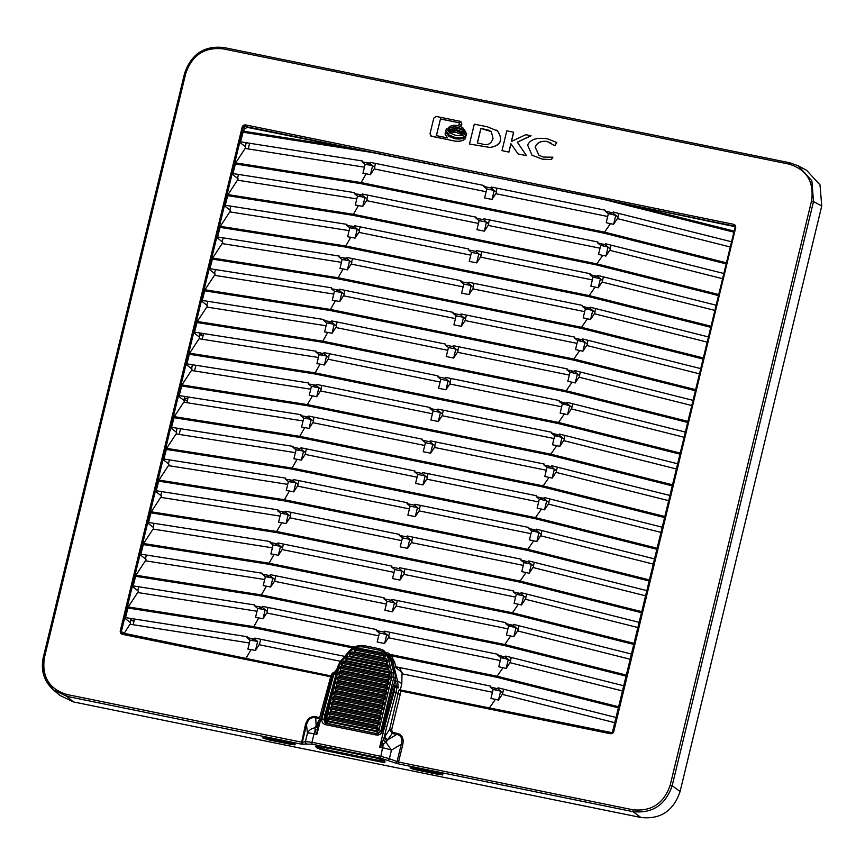 <?xml version="1.0" encoding="UTF-8"?>
<svg xmlns="http://www.w3.org/2000/svg" width="865" height="865" viewBox="0 0 865 865"><rect width="100%" height="100%" fill="white"/><g stroke="black" fill="none" stroke-linecap="round" stroke-linejoin="round"><path stroke-width="1.3" d="M363.57 755.415L375.561 757.848L363.527 755.394L364.024 754.615L363.538 755.394L331.306 748.679L331.792 747.911L331.555 748.885L332.052 748.106L331.555 748.885L319.65 746.452M326.116 723.335L325.121 722.902L323.834 719.421L325.024 714.522L320.72 713.56L330.073 679.014M532.072 155.268L542.604 159.225L551.438 159.571L552.908 157.214L543.285 157.052L538.949 155.257L535.208 147.223C536.938 142.595 540.885 140.681 547.058 141.46L554.865 145.709L556.844 142.52L547.513 138.833C536.754 137.243 530.137 139.362 527.672 145.19L532.029 155.246L542.517 159.16L551.438 159.571M538.992 155.289L535.294 147.288C537.024 142.66 540.971 140.736 547.145 141.525L551.578 143.352M330.711 676.754L122.041 634.25L120.473 633.148L120.192 631.212L242.211 126.885L243.357 125.241L245.282 124.852L733.909 224.359L735.466 225.473L735.747 227.398L613.739 731.736L612.593 733.369L610.668 733.769L611.123 732.979L401.295 690.248L400.809 691.027A27.842 26.393 124 0 1 400.192 694.465L391.618 729.909L392.602 732.428L397.208 733.369L396.808 734.407C401.198 735.369 402.69 738.645 401.274 744.235L402.766 744.635L398.549 762.043L397.067 761.611A1.644 1.038 110.7 0 1 395.619 763.092L380.514 758.108L312.016 744.149L301.236 744.095L305.41 724.805C307.161 718.75 310.567 716.069 315.639 716.761L319.747 717.593M632.964 809.791L633.007 811.662L398.592 763.914L398.549 762.043L632.964 809.791C651.518 811.651 663.931 803.423 670.213 785.106L811.532 200.961C814.289 181.92 806.829 169.648 789.161 164.134L222.986 48.829C204.432 46.959 192.019 55.187 185.726 73.514L44.407 657.649C41.661 676.69 49.11 688.973 66.778 694.476L302.296 742.311A1.644 1.568 77.1 0 0 303.431 744.311M469.49 144.022L490.077 147.461C500.781 145.417 503.279 139.935 497.548 130.993L487.244 126.744L474.29 124.182L469.49 144.022L490.163 147.515C500.867 145.471 503.365 139.989 497.635 131.058L496.467 130.128M448.2 129.08C450.362 127.144 453.465 126.506 457.52 127.177L462.148 129.069L465.197 132.648L465.803 132.01L462.624 127.523L457.909 125.576C453.303 124.852 449.995 125.706 447.994 128.161L448.286 129.134C450.449 127.198 453.552 126.571 457.607 127.242L462.191 129.101M463.586 133.524L464.635 132.951L461.91 130.02L457.282 128.128L448.438 129.62L449.086 130.572L456.893 129.739L461.532 131.631L463.672 133.578L464.721 133.015L461.953 130.042M449.086 130.572L456.98 129.804L461.575 131.664M449.8 131.264L451.335 132.334L456.342 132.431L460.904 134.27L462.807 133.902L461.315 132.68M460.818 134.216L462.721 133.837L456.644 130.766L449.714 131.199L450.568 131.869L456.255 132.377L460.904 134.27M449.746 132.983L446.405 128.496L445.886 130.626L449.184 135.07L455.033 137.427C460.18 138.281 463.878 137.546 466.138 135.243L466.646 133.124C464.397 135.427 460.688 136.151 455.552 135.308L449.703 132.951L446.405 128.496M449.227 135.102L455.12 137.492C460.267 138.335 463.964 137.611 466.224 135.308M436.436 135.643L440.469 118.992L459.456 122.852L459.023 124.647L461.521 125.198L461.845 123.879L460.364 121.392M459.023 124.647L461.434 125.133L461.759 123.814L460.277 121.327L460.991 121.641M448.924 136.346L445.594 131.858L445.053 134.064L447.583 137.946L436.338 135.621L440.469 118.992M430.857 136.032L455.563 141.222C459.607 141.655 462.883 140.822 465.392 138.746L465.835 136.486C463.575 138.789 459.877 139.524 454.731 138.67L448.881 136.313L445.594 131.858M511.464 141.449L513.68 132.248L506.793 130.81L502.003 150.64L508.955 152.099L510.966 143.817M502.003 150.64L508.869 152.045L510.891 143.709L518.081 153.916L526.525 155.678L517.335 142.217L531.056 135.783L525.79 134.68L511.345 141.503L513.594 132.194M122.041 634.25L122.538 633.472L121.37 631.58L120.192 631.212M122.019 633.266L331.025 675.933L121.554 632.78L120.473 633.148M318.028 724.675A3.287 2.487 31.4 0 1 316.093 724.892L315.639 716.761M319.488 718.653L315.238 717.788C310.881 717.02 307.962 719.399 306.502 724.935L305.41 724.805M66.778 694.476L66.821 696.347L53.208 689.729L43.92 675.749L43.25 657.562L44.407 657.649M185.726 73.514L184.613 73.482C191.154 54.106 204.216 45.445 223.786 47.521L222.986 48.829M811.532 200.961L813.5 201.567L811.878 180.785L798.254 165.821L789.929 162.815L798.254 165.821L806.515 170.232L819.998 184.883L821.75 205.978L680.085 791.529C673.543 810.916 660.492 819.566 640.922 817.49L633.007 811.662C652.502 813.619 665.563 804.958 672.181 785.701L813.5 201.567L821.75 205.978M391.618 729.909L389.65 729.303L392.202 733.466L392.602 732.428M381.919 742.484A3.287 0.962 -132.6 0 0 383.628 744.181A9.861 2.93 101.5 0 0 382.525 747.76A9.861 1.146 -166.4 0 1 391.445 750.128L389.369 758.702L397.067 761.611L401.274 744.235L391.445 750.128L385.877 742.17L379.681 747.176L383.465 739.316A3.287 2.141 -133.8 0 0 385.877 742.17L392.202 733.466L396.808 734.407L388.201 739.575A3.287 2.465 33.3 0 1 385.066 736.299L389.65 729.303L398.841 690.281L400.809 691.027L401.295 690.248L400.809 691.027L610.668 733.769M735.747 227.398L735.055 227.344L613.069 731.714L611.155 732.99M733.909 224.359L735.088 227.387M243.357 125.241L244.103 126.214L734.915 226.176L735.466 225.473L734.915 226.176M733.888 232.166L599.834 198.463L247.531 127.404L245.314 125.976L245.282 124.852M356.791 198.896L237.453 180.169L227.992 194.614L225.03 206.238L230.404 210.465L230.036 212.001M349.114 230.62L229.776 211.893L220.326 226.338L217.353 237.951L222.738 242.189L222.359 243.725M341.437 262.333L222.11 243.606L212.649 258.051L209.676 269.675L215.061 273.902L214.693 275.438M333.771 294.057L214.434 275.329L204.973 289.775L202.01 301.388L207.384 305.626L207.016 307.161M326.094 325.77L206.757 307.053L197.296 321.488L194.333 333.111L199.707 337.339L199.339 338.885M318.417 357.494L199.091 338.766L189.63 353.212L186.656 364.835L192.041 369.063L191.662 370.598M310.751 389.207L191.414 370.49L181.953 384.925L178.99 396.548L184.364 400.776L183.996 402.322M303.074 420.931L183.737 402.203L174.276 416.649L171.313 428.283L176.687 432.511L176.319 434.035M295.397 452.654L176.071 433.927L166.61 448.373L163.636 459.985L169.021 464.213L168.643 465.759M287.731 484.368L168.394 465.64L158.933 480.086L155.97 491.709L161.344 495.937L160.977 497.472M280.055 516.091L160.717 497.364L151.256 511.81L148.293 523.422L153.667 527.661L153.3 529.196M272.378 547.804L153.04 529.077L143.59 543.523L140.617 555.146L146.001 559.374L145.623 560.909M264.701 579.528L145.374 560.801L135.913 575.247L132.94 586.859L138.324 591.098L137.957 592.633M257.035 611.241L137.697 592.514L128.236 606.96L125.274 618.583L130.647 622.811L130.28 624.346M249.358 642.965L130.02 624.238L123.89 633.742M355.85 148.834L243.346 131.177L245.163 128.398L247.531 127.404M243.346 131.177L240.373 142.801L245.757 147.028L245.379 148.564M364.468 167.183L245.13 148.456L235.669 162.901L232.707 174.514L238.08 178.752L237.713 180.288M306.534 743.597A1.644 1.568 -102.9 0 1 305.41 741.608L311.973 742.278L314.027 733.812A9.861 1.146 13.6 0 0 307.475 733.033L305.41 741.608L302.296 742.311L306.502 724.935L307.475 733.033C308.924 730.233 311.454 728.471 315.065 727.746L319.217 719.756M375.518 757.837L379.767 758.94L385.033 761.86L384.352 760.724L385.098 761.914L384.557 762.443L381.097 762L324.332 750.431L317.206 748.052L315.487 746.452L316.157 745.987L319.563 746.441M53.262 689.773L59.804 695.33L73.363 701.904L640.922 817.49M400.192 694.465L394.137 691.719L394.959 686.626L395.683 685.448L396.938 687.026L396.062 692.454L386.666 727.076L384.038 737.921L385.066 736.299M399.457 689.794L398.841 690.281L401.295 690.248M599.834 198.463L735.077 226.695M716.209 305.226L597.823 275.459L597.585 276.422L589.952 274.659L590.179 273.708L476.269 250.515L476.042 251.466L468.354 249.899L471.49 252.375L478.799 253.867L476.042 251.466M225.257 205.275L346.952 224.37L346.714 225.322L354.445 226.695L354.682 225.743L468.581 248.947L468.354 249.899M478.432 223.44L366.533 200.648L362.759 206.411L358.478 205.535L353.439 214.304L227.992 194.614M358.478 205.535L355.31 205.037L357.472 196.063L364.933 197.393L367.182 199.155L366.792 200.756M723.886 273.513L605.489 243.746L605.262 244.698L597.618 242.946L597.856 241.995L483.946 218.791L483.719 219.742L476.031 218.175L479.167 220.651L486.476 222.143L483.719 219.742M232.934 173.551L354.618 192.646L354.391 193.609L362.121 194.982L362.349 194.03L476.258 217.223L476.031 218.175M486.108 191.716L374.21 168.924L370.425 174.687L366.154 173.811L361.116 182.58L235.669 162.901M366.154 173.811L362.976 173.314L365.149 164.35L369.29 164.999L366.328 162.555L369.798 163.258L370.025 162.306L483.935 185.51L483.708 186.462L491.385 188.029L491.623 187.078L605.522 210.271L605.295 211.222L608.765 211.925L611.706 214.369L615.75 215.385L617.988 217.158L617.61 218.704M731.563 241.789L613.166 212.022L612.939 212.974L608.765 211.925M240.611 141.838L362.294 160.933L362.067 161.885L366.328 162.555M340.54 661.303L259.122 644.717L255.456 650.502L251.045 649.604L245.876 658.589M251.045 649.604L247.877 649.107L250.039 640.132L257.64 641.484L254.688 639.04L254.926 638.089L344.703 656.384M125.501 617.621L247.195 636.716L246.958 637.667L254.688 639.04M378.675 635.786L266.777 612.993L263.003 618.756L258.721 617.88L253.304 627.687L352.855 647.961M258.721 617.88L255.543 617.383L257.716 608.409L265.177 609.738L267.415 611.501L267.036 613.112M624.13 685.859L505.733 656.092L505.506 657.043L497.862 655.292L498.099 654.34L384.19 631.136L383.963 632.088L376.275 630.52L379.411 632.996L386.72 634.488L383.963 632.088M133.178 585.897L254.861 604.992L254.634 605.954L262.365 607.327L262.592 606.376L376.502 629.569L376.275 630.52M386.352 604.062L274.454 581.28L270.669 587.032L266.398 586.167L261.36 594.925L135.913 575.247M266.398 586.167L263.219 585.659L265.393 576.696L272.853 578.015L275.092 579.788L274.702 581.388M631.796 654.135L513.41 624.368L513.183 625.33L505.538 623.568L505.766 622.616L391.867 599.423L391.629 600.375L383.941 598.807L387.077 601.283L394.397 602.775L391.629 600.375M140.854 554.184L262.538 573.279L262.311 574.23L270.042 575.603L270.269 574.652L384.179 597.856L383.941 598.807M394.029 572.349L282.131 549.556L278.346 555.319L274.064 554.443L269.026 563.212L143.59 543.523M274.064 554.443L270.896 553.946L273.07 544.972L280.53 546.302L282.769 548.064L282.379 549.664M639.473 622.422L521.087 592.655L520.849 593.606L513.215 591.855L513.442 590.903L399.533 567.699L399.306 568.651L391.618 567.083L394.754 569.559L402.063 571.051L399.306 568.651M148.521 522.46L270.215 541.555L269.977 542.517L277.708 543.89L277.946 542.939L391.845 566.132L391.618 567.083M401.695 540.625L289.797 517.832L286.023 523.595L281.741 522.72L276.703 531.488L151.256 511.81M281.741 522.72L278.573 522.222L280.736 513.259L288.196 514.578L290.445 516.351L290.056 517.951M647.15 590.698L528.753 560.931L528.526 561.882L520.881 560.131L521.119 559.179L407.21 535.986L406.983 536.938L399.295 535.37L402.43 537.846L409.74 539.338L406.983 536.938M156.197 490.747L277.892 509.842L277.654 510.793L285.385 512.167L285.612 511.215L399.522 534.419L399.295 535.37M409.372 508.912L297.474 486.119L293.689 491.871L289.418 491.006L284.38 499.765L158.933 480.086M289.418 491.006L286.239 490.509L288.413 481.535L295.873 482.865L298.111 484.627L297.722 486.227M654.827 558.985L536.43 529.207L536.203 530.169L528.558 528.418L528.785 527.466L414.886 504.263L414.649 505.214L406.972 503.646L410.107 506.122L417.417 507.614L414.649 505.214M163.874 459.023L285.558 478.118L285.331 479.08L293.062 480.453L293.289 479.502L407.199 502.695L406.972 503.646M417.049 477.188L305.15 454.395L301.366 460.158L297.084 459.283L292.046 468.052L166.61 448.373M297.084 459.283L293.916 458.785L296.089 449.811L303.55 451.141L305.788 452.914L305.399 454.514M662.493 527.261L544.107 497.494L543.869 498.445L536.235 496.694L536.462 495.742L422.553 472.55L422.325 473.501L414.638 471.933L417.773 474.409L425.083 475.891L422.325 473.501M171.54 427.31L293.235 446.405L293.008 447.356L300.739 448.73L300.966 447.778L414.876 470.982L414.638 471.933M424.726 445.475L312.816 422.682L309.043 428.435L304.761 427.57L299.723 436.328L174.276 416.649M304.761 427.57L301.593 427.072L303.756 418.098L311.227 419.428L313.465 421.19L313.076 422.79M670.17 495.548L551.773 465.77L551.546 466.732L543.901 464.97L544.139 464.018L430.229 440.826L430.002 441.777L422.315 440.209L425.45 442.685L432.76 444.178L430.002 441.777M179.217 395.586L300.912 414.681L300.674 415.632L308.405 417.017L308.643 416.065L422.542 439.258L422.315 440.209M432.392 413.751L320.493 390.958L316.72 396.721L312.438 395.846L307.399 404.615L181.953 384.925M312.438 395.846L309.259 395.348L311.432 386.374L318.893 387.704L321.131 389.477L320.753 391.077M677.846 463.824L559.45 434.057L559.223 435.009L551.578 433.257L551.805 432.305L437.906 409.102L437.668 410.053L429.992 408.496L433.127 410.972L440.436 412.454L437.668 410.053M186.894 363.873L308.578 382.968L308.351 383.919L316.082 385.293L316.309 384.341L430.219 407.545L429.992 408.496M440.069 382.027L328.17 359.245L324.386 364.998L320.104 364.133L315.076 372.891L189.63 353.212M320.104 364.133L316.936 363.635L319.109 354.661L326.57 355.991L328.808 357.753L328.419 359.353M685.513 432.111L567.126 402.333L566.889 403.295L559.255 401.533L559.482 400.582L445.572 377.389L445.345 378.34L437.658 376.772L440.793 379.248L448.102 380.741L445.345 378.34M194.571 332.149L316.255 351.244L316.028 352.196L323.759 353.58L323.986 352.628L437.895 375.821L437.658 376.772M447.746 350.314L335.836 327.521L332.063 333.285L327.781 332.409L322.742 341.178L197.296 321.488M327.781 332.409L324.613 331.911L326.775 322.937L334.247 324.267L336.485 326.04L336.096 327.64M693.189 400.387L574.803 370.62L574.565 371.572L566.932 369.82L567.159 368.868L453.249 345.665L453.022 346.616L445.334 345.059L448.47 347.535L455.779 349.017L453.022 346.616M202.237 300.436L323.932 319.52L323.694 320.483L331.425 321.856L331.663 320.904L445.562 344.108L445.334 345.059M455.412 318.59L343.513 295.808L339.74 301.561L335.458 300.696L330.419 309.454L204.973 289.775M335.458 300.696L332.279 300.198L334.452 291.224L341.913 292.543L344.151 294.316L343.773 295.917M700.866 368.663L582.469 338.896L582.242 339.858L574.598 338.096L574.836 337.145L460.926 313.952L460.699 314.903L453.011 313.335L456.147 315.812L463.456 317.304L460.699 314.903M209.914 268.712L331.598 287.807L331.371 288.759L339.102 290.143L339.329 289.191L453.238 312.384L453.011 313.335M463.089 286.877L351.19 264.085L347.406 269.848L343.135 268.972L338.096 277.741L212.649 258.051M343.135 268.972L339.956 268.474L342.129 259.5L349.59 260.83L351.828 262.592L351.439 264.203M708.532 336.95L590.146 307.183L589.919 308.135L582.275 306.383L582.502 305.432L468.603 282.228L468.365 283.179L460.677 281.612L463.813 284.088L471.133 285.58L468.365 283.179M217.591 236.988L339.275 256.083L339.048 257.046L346.779 258.419L347.006 257.467L460.915 280.66L460.677 281.612M470.765 255.153L358.867 232.371L355.082 238.124L350.801 237.259L345.762 246.017L220.326 226.338M350.801 237.259L347.633 236.751L349.806 227.787L357.267 229.106L359.505 230.879L359.116 232.48M318.147 724.502L316.86 734.385L315.13 730.233L315.065 727.746A3.287 2.573 -167.1 0 0 317.725 725.919L320.72 713.56M317.79 725.67L315.411 726.492M316.655 745.706L318.374 747.295L317.206 748.052M324.753 747.501L324.31 749.306L318.439 747.349L318.623 746.268M318.688 746.279L317.271 748.095M385.098 761.914L384.428 760.778L385.098 761.914L384.428 760.778L381.076 760.876L324.31 749.306L324.332 750.431M413.178 767.969L411.372 767.168L410.215 767.925L412.475 768.909L413.178 767.969L416.076 768.747L416.097 769.861L412.475 768.909M441.745 773.786L416.162 768.358M294.176 743.738L268.496 738.688L263.803 737.11M387.92 760.173A1.644 1.038 -69.3 0 0 389.369 758.702L380.47 756.237L311.973 742.278L312.016 744.149M383.465 739.316L384.038 737.921L386.958 741.067M394.137 691.719L384.709 726.395L386.666 727.076M388.158 653.399L392.613 660.947L397.576 680.993L398.322 687.913L393.013 686.475L382.362 726.113L383.541 726.157L382.33 731.13C381.324 734.017 379.357 735.326 376.426 735.045L325.402 724.654C322.623 723.767 321.445 721.821 321.867 718.815L324.959 720.145M400.3 690.216L401.793 683.599L402.009 673.813L492.466 692.238M615.199 722.772L502.262 694.368L498.478 700.142L495.375 699.363L489.276 708.165M601.088 243.649L604.029 246.082L600.699 245.411L598.526 254.418L605.911 256.072L609.684 250.309L722.632 278.703M602.797 255.294L596.861 263.879L718.793 294.532M611.706 214.369L608.376 213.687L606.192 222.705L613.577 224.359L617.361 218.585L730.298 246.99M610.474 223.57L604.538 232.155L726.47 262.819M616.453 717.572L498.067 687.805L497.829 688.767L490.196 687.005L490.423 686.053L395.781 666.785L396.029 667.823L401.998 672.3L401.219 672.3L401.998 672.3L402.387 673.889L402.03 672.343M618.778 707.959L496.683 677.252L391.337 655.8L394.645 662.201L395.781 666.785M501.332 655.994L504.273 658.427L500.943 657.757L498.77 666.774L506.144 668.418L509.928 662.655L622.865 691.048M503.041 667.639L497.105 676.225L619.037 706.878M509.009 624.281L511.95 626.714L508.62 626.033L506.436 635.051L513.821 636.705L517.605 630.931L630.542 659.335M510.718 635.926L504.782 644.501L626.714 675.165M516.675 592.557L519.616 594.99L516.297 594.32L514.113 603.327L521.498 604.981L525.282 599.218L638.219 627.612M518.394 604.202L512.458 612.788L634.391 643.441M524.352 560.834L527.293 563.277L523.963 562.596L521.79 571.614L529.175 573.268L532.948 567.494L645.896 595.899M526.061 572.479L520.125 581.064L642.057 611.728M532.029 529.12L534.97 531.553L531.64 530.883L529.456 539.89L536.841 541.544L540.625 535.781L653.562 564.175M533.737 540.766L527.801 549.351L649.734 580.004M539.706 497.397L542.636 499.84L539.317 499.159L537.133 508.177L544.518 509.831L548.302 504.057L661.238 532.462M541.414 509.042L535.478 517.627L657.411 548.291M547.372 465.684L550.313 468.116L546.983 467.435L544.809 476.453L552.194 478.107L555.968 472.344L668.915 500.738M549.091 477.329L543.144 485.903L665.077 516.567M555.049 433.96L557.99 436.403L554.66 435.722L552.476 444.74L559.86 446.383L563.645 440.62L676.581 469.025M556.757 445.605L550.821 454.19L672.754 484.854M562.726 402.247L565.667 404.679L562.337 403.998L560.152 413.016L567.537 414.67L571.322 408.907L684.258 437.301M564.434 413.892L558.498 422.466L680.431 453.13M570.392 370.523L573.333 372.956L570.013 372.285L567.829 381.303L575.214 382.946L578.988 377.183L691.935 405.577M572.111 382.168L566.164 390.753L688.107 421.417M578.069 338.81L581.01 341.243L577.679 340.561L575.506 349.579L582.88 351.233L586.665 345.459L699.601 373.864M579.777 350.455L573.841 359.029L695.774 389.693M585.746 307.086L588.687 309.519L585.356 308.848L583.172 317.866L590.557 319.509L594.341 313.746L707.278 342.14M587.454 318.731L581.518 327.316L703.45 357.969M593.412 275.373L596.353 277.806L593.033 277.124L590.849 286.142L598.234 287.796L602.018 282.022L714.955 310.427M595.131 287.018L589.195 295.592L711.127 326.256M353.061 215.342L353.439 214.304L596.861 263.879L596.439 264.906L353.061 215.342L227.592 195.652M600.029 248.201L488.13 225.408L484.346 231.171L476.929 229.658L479.167 220.651M238.47 174.427L237.529 178.32M360.737 183.618L361.116 182.58L604.538 232.155L604.116 233.182L360.737 183.618L235.258 163.928M607.706 216.477L495.796 193.695L492.023 199.447L484.605 197.944L486.79 188.927L494.153 190.43L491.385 188.029M246.147 142.703L245.206 146.596L246.19 142.714M483.708 186.462L486.844 188.938M131.048 618.486L130.107 622.378M500.273 660.546L388.374 637.754L384.59 643.517L377.172 642.003L379.411 632.996M388.115 653.021L389.985 654.405L497.105 676.225L496.683 677.252M138.714 586.773L137.773 590.665M260.981 595.963L261.36 594.925L504.782 644.501L504.36 645.539L260.981 595.963L135.502 576.274M507.939 628.833L396.04 606.041L392.267 611.793L384.849 610.29L387.077 601.283M146.39 555.049L145.45 558.941M268.658 564.25L269.026 563.212L512.458 612.788L512.026 613.815L268.658 564.25L143.179 544.561M515.616 597.11L403.717 574.317L399.944 580.08L392.515 578.566L394.754 569.559M154.067 523.336L153.127 527.228M276.324 532.526L276.703 531.488L520.125 581.064L519.703 582.091L276.324 532.526L150.856 512.837M523.293 565.386L411.394 542.604L407.61 548.356L400.192 546.853L402.43 537.846M161.733 491.612L160.793 495.504M284.001 500.813L284.38 499.765L527.801 549.351L527.38 550.378L284.001 500.813L158.522 481.124M530.969 533.673L419.06 510.88L415.286 516.643L407.869 515.129L410.107 506.122M169.41 459.899L168.47 463.781M291.678 469.089L292.046 468.052L535.478 517.627L535.057 518.654L291.678 469.089L166.199 449.4M538.636 501.949L426.737 479.167L422.963 484.919L415.546 483.405L417.773 474.409M177.174 428.186L176.136 432.078M299.355 437.376L299.723 436.328L543.144 485.903L542.723 486.941L299.355 437.376L173.876 417.687M546.312 470.236L434.414 447.443L430.629 453.206L423.212 451.692L425.45 442.685M184.753 396.462L183.812 400.344M307.021 405.653L307.399 404.615L550.821 454.19L550.399 455.217L307.021 405.653L181.542 385.963M553.989 438.512L442.091 415.73L438.306 421.482L430.889 419.968L433.127 410.972M192.43 364.738L191.489 368.631M314.698 373.94L315.076 372.891L558.498 422.466L558.076 423.504L314.698 373.94L189.219 354.25M561.655 406.799L449.757 384.006L445.983 389.769L438.566 388.255L440.793 379.248M200.107 333.014L199.166 336.907M322.375 342.216L322.742 341.178L566.164 390.753L565.742 391.78L322.375 342.216L196.896 322.526M569.332 375.075L457.434 352.282L453.649 358.045L446.232 356.531L448.47 347.535M207.784 301.301L206.843 305.194M330.041 310.492L330.419 309.454L573.841 359.029L573.419 360.067L330.041 310.492L204.572 290.813M577.009 343.362L465.111 320.569L461.326 326.321L453.909 324.818L456.147 315.812M215.45 269.577L214.509 273.47M337.718 278.779L338.096 277.741L581.518 327.316L581.096 328.343L337.718 278.779L212.239 259.089M584.675 311.638L472.777 288.845L469.003 294.608L461.586 293.094L463.813 284.088M223.127 237.864L222.186 241.757M345.394 247.055L345.762 246.017L589.195 295.592L588.762 296.63L345.394 247.055L219.915 227.376M592.352 279.925L480.453 257.132L476.68 262.884L469.252 261.381L471.49 252.375M230.804 206.14L229.863 210.033M317.206 729.303A3.287 1.838 -9.3 0 1 315.13 730.233A9.861 2.93 -78.5 0 0 314.027 733.812L316.86 734.385L331.219 678.906L330.03 678.906L332.019 673.716A1.644 1.644 0 0 1 333.814 672.851L333.09 674.03L333.847 674.181L334.571 673.002L335.771 674.916L333.847 674.181L321.867 718.815M380.514 758.108L382.525 747.76L379.681 747.176L384.709 726.395L383.541 726.157L394.927 685.296A1.644 1.644 0 0 0 393.013 686.475M336.863 670.699L335.188 673.262M332.074 673.813L334.571 673.002A1.644 1.644 0 0 1 335.155 673.24L334.625 673.024M397.208 686.302L396.278 685.696A1.644 1.644 0 0 0 395.683 685.448L393.067 686.594M396.667 686.075L398.322 687.913M396.289 685.988L395.608 681.177L397.576 680.993L401.793 683.599M502.511 694.487L502.889 692.941L500.651 691.167L493.137 689.448L490.952 698.466L495.375 699.363M500.651 691.167L498.478 700.142M609.944 250.418L610.312 248.882L608.073 247.098L605.911 256.072M615.75 215.385L613.577 224.359M391.337 655.8L389.985 654.405M504.273 658.427L508.317 659.444L510.555 661.228L510.188 662.763M508.317 659.444L506.144 668.418M517.854 631.05L518.232 629.504L515.994 627.731L513.821 636.705M525.531 599.326L525.909 597.791L523.671 596.007L521.498 604.981M527.293 563.277L531.337 564.294L533.575 566.067L533.208 567.613M531.337 564.294L529.175 573.268M534.97 531.553L539.014 532.57L541.252 534.343L540.874 535.889M539.014 532.57L536.841 541.544M548.551 504.176L548.929 502.63L546.691 500.857L544.518 509.831M556.227 472.452L556.595 470.906L554.357 469.133L552.194 478.107M563.904 440.739L564.272 439.193L562.034 437.42L559.86 446.383M571.57 409.015L571.949 407.469L569.711 405.696L567.537 414.67M579.247 377.302L579.626 375.756L577.377 373.983L575.214 382.946M586.924 345.578L587.292 344.032L585.054 342.259L582.88 351.233M594.59 313.854L594.969 312.319L592.73 310.535L590.557 319.509M602.267 282.141L602.646 280.595L600.407 278.822L598.234 287.796M480.81 255.413L481.729 251.629M476.68 262.884L478.799 253.867M362.759 206.411L364.933 197.393M484.346 231.171L486.476 222.143M488.379 225.527L488.768 223.927L486.53 222.154M260.7 639.267L259.37 644.771M375.486 163.42L374.567 167.215M370.425 174.687L372.61 165.669L374.848 167.442L374.459 169.043M497.072 188.181L496.164 191.976M492.023 199.447L494.207 190.441L496.445 192.203L496.056 193.803M618.724 213.417L617.848 217.05M611.047 245.141L610.171 248.763M603.381 276.854L602.494 280.487M595.704 308.578L594.828 312.2M588.027 340.291L587.151 343.924M580.361 372.015L579.474 375.637M572.684 403.739L571.808 407.361M565.007 435.452L564.131 439.074M557.33 467.176L556.455 470.798M549.664 498.889L548.788 502.522M541.987 530.613L541.112 534.235M534.311 562.326L533.435 565.959M526.644 594.05L525.769 597.672M518.968 625.763L518.092 629.396M511.291 657.487L510.415 661.109M503.625 689.2L502.738 692.833M412.67 537.089L411.751 540.885M407.61 548.356L409.794 539.349L412.032 541.112L411.643 542.712M435.69 441.939L434.771 445.735M430.629 453.206L432.814 444.188L435.052 445.951L434.663 447.562M404.993 568.813L404.074 572.608M399.944 580.08L402.117 571.062L404.355 572.835L403.977 574.436M474.052 283.342L473.133 287.137M469.003 294.608L471.187 285.591L473.425 287.364L473.036 288.964M466.386 315.065L465.467 318.861M461.326 326.321L463.51 317.314L465.748 319.077L465.359 320.677M489.406 219.905L488.487 223.7M420.336 505.376L419.428 509.171M415.286 516.643L417.471 507.625L419.709 509.399L419.32 510.999M451.033 378.502L450.114 382.298M445.983 389.769L448.157 380.751L450.406 382.514L450.016 384.114M397.316 600.526L396.397 604.321M392.267 611.793L394.451 602.786L396.689 604.548L396.3 606.149M389.65 632.25L388.731 636.045M384.59 643.517L386.774 634.499L389.012 636.272L388.623 637.873M428.013 473.652L427.094 477.448M422.963 484.919L425.137 475.901L427.375 477.675L426.996 479.275M478.853 253.878L481.091 255.64L480.713 257.24M443.367 410.215L442.447 414.011M438.306 421.482L440.49 412.464L442.729 414.238L442.339 415.838M458.71 346.779L457.79 350.574M453.649 358.045L455.833 349.028L458.072 350.801L457.682 352.401M291.072 512.329L290.153 516.124M314.092 417.168L313.173 420.963M283.406 544.053L282.487 547.848M352.466 258.581L351.547 262.376M344.789 290.294L343.87 294.089M367.809 195.144L366.89 198.939M298.749 480.616L297.83 484.411M329.446 353.731L328.527 357.526M275.73 575.766L274.81 579.561M268.053 607.49L267.134 611.285M306.426 448.892L305.507 452.687M360.143 226.857L359.224 230.652M321.769 385.455L320.85 389.25M337.112 322.018L336.204 325.813M369.29 164.999L372.61 165.669M255.456 650.502L257.64 641.484M263.003 618.756L265.177 609.738M270.669 587.032L272.853 578.015M278.346 555.319L280.53 546.302M286.023 523.595L288.196 514.578M293.689 491.871L295.873 482.865M301.366 460.158L303.55 451.141M309.043 428.435L311.227 419.428M316.72 396.721L318.893 387.704M324.386 364.998L326.57 355.991M332.063 333.285L334.247 324.267M339.74 301.561L341.913 292.543M347.406 269.848L349.59 260.83M355.082 238.124L357.267 229.106M382.33 731.13L381.173 731.044L377.248 733.747L325.121 722.902M325.024 714.522L335.836 674.96M130.712 620.237L133.978 621.297M199.772 334.766L203.048 335.825M493.137 689.448L490.196 687.005M604.029 246.082L608.073 247.098M511.95 626.714L515.994 627.731M519.616 594.99L523.671 596.007M542.636 499.84L546.691 500.857M550.313 468.116L554.357 469.133M557.99 436.403L562.034 437.42M565.667 404.679L569.711 405.696M573.333 372.956L577.377 373.983M581.01 341.243L585.054 342.259M588.687 309.519L592.73 310.535M596.353 277.806L600.407 278.822M354.391 193.609L357.472 196.085M612.939 212.974L616.194 215.742M608.43 213.698L605.295 211.222M372.555 165.658L369.798 163.258M362.067 161.885L365.138 164.372M605.262 244.698L608.528 247.455M597.585 276.422L600.851 279.179M589.919 308.135L593.174 310.892M582.242 339.858L585.508 342.616M574.565 371.572L577.831 374.329M566.889 403.295L570.154 406.053M559.223 435.009L562.488 437.776M551.546 466.732L554.811 469.49M543.869 498.445L547.134 501.213M536.203 530.169L539.457 532.927M528.526 561.882L531.791 564.65M520.849 593.606L524.114 596.363M513.183 625.33L516.437 628.087M505.506 657.043L508.771 659.8M497.829 688.767L501.095 691.524M524.017 562.607L520.881 560.131M547.037 467.446L543.901 464.97M516.351 594.331L513.215 591.855M585.41 308.859L582.275 306.383M577.734 340.572L574.598 338.096M600.753 245.422L597.618 242.946M531.694 530.894L528.558 528.418M562.391 404.009L559.255 401.533M508.674 626.044L505.538 623.568M500.997 657.768L497.862 655.292M539.371 499.17L536.235 496.694M593.087 277.135L589.952 274.659M554.714 435.733L551.578 433.257M570.067 372.296L566.932 369.82M346.714 225.322L349.795 227.809M339.048 257.046L342.118 259.522M331.371 288.759L334.452 291.246M323.694 320.483L326.775 322.959M316.028 352.196L319.099 354.682M308.351 383.919L311.432 386.396M300.674 415.632L303.756 418.119M293.008 447.356L296.079 449.843M285.331 479.08L288.402 481.556M277.654 510.793L280.736 513.28M269.977 542.517L273.059 544.993M262.311 574.23L265.382 576.717M254.634 605.954L257.716 608.43M246.958 637.667L250.039 640.154M288.142 514.567L285.385 512.167M311.173 419.417L308.405 417.017M280.476 546.291L277.708 543.89M349.536 260.819L346.779 258.419M341.859 292.532L339.102 290.143M364.879 197.382L362.121 194.982M295.819 482.854L293.062 480.453M326.516 355.98L323.759 353.58M272.799 578.004L270.042 575.603M265.123 609.728L262.365 607.327M303.496 451.13L300.739 448.73M357.213 229.095L354.445 226.695M318.839 387.693L316.082 385.293M334.193 324.256L331.425 321.856M254.18 640.781L251.228 638.338M325.889 722.61L326.31 723.367M335.144 673.23L336.096 673.857M496.596 690.151L493.656 687.718M358.651 194.279L361.613 196.712M350.985 225.992L353.936 228.436M343.308 257.716L346.26 260.149M335.631 289.429L338.593 291.873M327.965 321.153L330.917 323.586M320.288 352.866L323.24 355.31M312.611 384.59L315.574 387.023M304.945 416.303L307.897 418.746M297.268 448.027L300.22 450.46M289.591 479.74L292.554 482.183M281.914 511.464L284.877 513.907M274.248 543.188L277.2 545.62M266.571 574.901L269.523 577.344M258.894 606.625L261.857 609.057M551.351 159.517L552.822 157.149M553.892 145.461L554.865 145.709M554.779 145.644L556.757 142.455M493.028 138.389L491.298 131.588L488.541 130.183L480.854 128.409L477.318 143.039L481.675 143.85C487.406 145.882 491.19 144.066 493.028 138.389M491.342 131.61L480.94 128.463L477.415 143.049M465.111 132.594L465.803 132.01M465.716 131.956L462.624 127.523M466.138 135.243L466.646 133.124M460.277 121.327L436.295 116.451L433.798 118.127L430.002 133.805L431.494 136.281L455.477 141.168C459.52 141.59 462.797 140.768 465.305 138.692L465.392 138.746M430.9 136.054L431.581 136.346M465.305 138.692L465.835 136.486M440.382 118.927L459.466 122.819M518.081 153.916L526.525 155.678M526.439 155.624L517.335 142.217M517.248 142.163L530.969 135.729M384.893 657.973L354.163 651.723L354.812 649.669L354.228 650.069L355.861 648.88L358.921 648.296L380.373 652.394L382.687 653.356L385.249 655.865L384.893 657.973L382.946 655.757L383.66 654.362L382.946 655.757L356.012 650.275L356.196 648.772L356.099 649.55M392.169 660.546L390.634 659.876L382.114 649.658L379.086 648.696L383.649 650.329L392.169 660.546L395.402 673.597L395.402 678.268L393.629 685.577M381.13 731.195L377.01 733.509L376.989 731.649L327.359 721.54L327.381 723.41L325.791 722.513L325.045 719.55L338.01 665.974L340.204 661.79L348.984 651.421M395.402 673.597L393.813 672.711L393.813 677.392L380.849 730.968L378.902 730.384L376.989 731.649M349.006 651.388L349.763 652.134L349.006 651.388C353.309 646.609 358.51 644.728 364.587 645.744L379.054 648.696M325.078 719.615L326.202 719.648L339.167 666.072L340.961 662.536L349.763 652.134C353.644 647.853 358.315 646.155 363.797 647.052L378.319 650.015C383.682 651.313 387.142 654.664 388.688 660.06L391.867 672.905L391.867 676.798L378.902 730.384M377.702 725.735L329.435 715.906L328.743 713.549A0.984 0.584 178.4 0 1 328.808 713.333A0.984 0.746 32.3 0 1 329.706 712.728L377.973 722.556L378.924 723.54L377.648 723.908L378.773 721.302L379.378 722.826L377.702 725.735L377.648 723.908L329.381 714.079L329.468 713.355L330.506 711.462L378.773 721.302M330.506 711.462L328.743 713.549A0.984 0.584 178.4 0 0 329.381 714.079L329.435 715.906M376.47 730.817L328.203 720.977L327.521 718.631A0.984 0.584 178.4 0 1 327.586 718.415A0.984 0.746 32.3 0 1 328.484 717.799L376.751 727.638L377.691 728.622L376.426 728.979L377.551 726.373L377.724 729.66L376.47 730.817L376.426 728.979L328.159 719.15L328.246 718.426L329.284 716.544L377.551 726.373M329.284 716.544L327.521 718.631A0.984 0.584 178.4 0 0 328.159 719.15L328.203 720.977M386.363 658.935L386.352 660.363L387.304 660.882L386.028 661.714L350.476 654.47L350.109 653.302L352.39 652.026L351.017 652.686L352.39 652.026L386.363 658.935L387.779 662.006L386.882 663.704L349.72 656.135L349.914 653.518L351.45 652.286M347.168 657.227L348.552 656.567L387.747 664.547L389.164 667.618L388.266 669.315L345.881 660.676L346.076 658.06L348.552 656.567L347.168 657.227M343.113 662.212L344.703 661.109L343.329 661.768L344.703 661.109L389.131 670.159L390.558 673.23L389.65 674.916L342.043 665.228L341.664 663.866L343.113 662.212L390.072 672.094L388.807 672.927L342.789 663.552L342.421 662.395L343.113 662.212L342.043 665.228M339.891 668.699L339.945 667.326L341.556 665.791L389.823 675.619L390.418 677.154L388.753 680.063L340.486 670.234L339.869 668.083M340.334 670.862L338.723 672.397A0.984 0.746 32.3 0 1 339.534 672.127L340.334 670.862L388.601 680.701L388.774 683.977L387.52 685.134L339.253 675.305L338.647 673.165M387.52 685.134L387.477 683.307L339.21 673.478A0.984 0.584 178.4 0 1 338.572 672.948L338.658 673.77M339.102 675.943L337.977 678.549A0.984 0.584 178.4 0 1 337.404 677.814A0.984 0.746 32.3 0 1 337.491 677.479L339.102 675.943L387.369 685.772L387.963 687.307L386.298 690.216L338.031 680.387L337.415 678.236M387.369 685.772L386.568 687.037L338.302 677.209A0.984 0.746 32.3 0 0 337.491 677.479L337.437 678.852M337.88 681.015L336.755 683.62A0.984 0.584 178.4 0 1 336.171 682.885A0.984 0.746 32.3 0 1 336.269 682.55L337.88 681.015L386.147 690.843L386.742 692.378L385.066 695.287L336.799 685.458L336.182 683.318M386.147 690.843L385.347 692.108L337.08 682.28A0.984 0.746 32.3 0 0 336.269 682.55L336.204 683.923M336.647 686.096L335.523 688.702A0.984 0.584 178.4 0 1 334.95 687.967A0.984 0.746 32.3 0 1 335.036 687.621L336.647 686.096L384.914 695.925L385.509 697.46L383.844 700.358L335.577 690.529L334.96 688.389M384.914 695.925L384.114 697.179L335.847 687.351A0.984 0.746 32.3 0 0 335.036 687.621L334.971 688.994M335.415 691.167L383.692 700.996L382.892 702.261L383.833 703.245L382.568 703.602L334.301 693.773L333.717 693.038L335.415 691.167L333.814 692.703L333.695 694.584L333.728 693.46M383.692 700.996L383.865 704.283L382.611 705.44L334.344 695.611L333.749 694.076M334.193 696.238L332.582 697.774A0.984 0.746 32.3 0 1 333.393 697.504L334.193 696.238L382.46 706.067L382.633 709.354L381.389 710.511L333.122 700.682L332.506 698.542M381.389 710.511L381.335 708.684L333.068 698.844A0.984 0.584 178.4 0 1 332.43 698.325L332.517 699.147M380.157 715.593L331.89 705.754L331.198 703.407L332.96 701.32L381.227 711.149L381.833 712.684L380.157 715.593L380.438 712.414A0.984 0.746 32.3 0 1 381.379 713.398A0.984 0.584 178.4 0 1 380.103 713.755L331.836 703.926L331.263 703.191L332.171 702.575L380.438 712.414L381.227 711.149M330.062 709.3L330.127 707.927L331.738 706.391L380.005 716.22L380.6 717.755L378.935 720.664L330.657 710.835L330.052 708.684M354.163 651.723L356.012 650.275L356.066 648.815L354.812 649.669M385.249 655.865L382.687 653.356M380.373 652.394L383.271 654.416L356.348 648.923L360.824 648.415M358.294 648.393L356.066 648.815M349.925 653.518L350.801 653.118L386.352 660.363L386.882 663.704M388.266 669.315L387.423 667.315L346.627 659.011L346.27 657.854L387.747 665.974L388.688 666.493L387.423 667.315L387.747 664.547M389.823 675.619L388.699 678.225L340.432 668.396L339.858 667.661L340.756 667.056L340.432 668.396L339.858 667.661L340.756 667.056L389.023 676.884A0.984 0.746 32.3 0 1 389.974 677.868L390.418 677.154M386.298 690.216L386.568 687.037L387.52 688.021L386.244 688.378L337.977 678.549L338.031 680.387M383.844 700.358L384.114 697.179L385.066 698.174L383.79 698.531L335.523 688.702L335.577 690.529M334.344 695.611L333.717 693.038L334.625 692.433L382.892 702.261L382.611 705.44M331.89 705.754L331.263 703.191L332.96 701.32M380.005 716.22L378.881 718.826L330.614 708.997L330.041 708.262L330.938 707.657L330.614 708.997L330.041 708.262L330.938 707.657L379.205 717.485A0.984 0.746 32.3 0 1 380.146 718.469L380.6 717.755M383.692 655.054L383.033 655.032M249.628 143.255L248.255 148.942M203.589 333.566L202.215 339.253M195.912 365.289L194.538 370.977M188.246 397.003L186.862 402.701M180.569 428.726L179.196 434.414M134.529 619.037L133.145 624.725M187.878 398.506A11.505 10.899 124 0 1 184.537 398.354A11.505 10.899 124 0 1 184.396 398.322M397.208 733.369C402.117 734.709 403.977 738.461 402.766 744.635M242.211 126.885L243.389 127.242L244.103 126.214M245.163 128.398L243.389 127.242L121.37 631.58L124.073 633.321M73.363 701.904L66.821 696.347L301.236 744.095M184.613 73.482L43.326 657.519M789.161 164.134L789.929 162.815L223.743 47.51L789.875 162.815M670.213 785.106L672.181 785.701L680.085 791.529M612.355 732.741L612.593 733.369L612.355 732.741M613.069 731.714L613.739 731.736M734.493 225.733L735.055 227.344L612.312 732.731L399.403 689.773M411.113 767.471A0.984 0.93 -51.8 0 1 410.129 767.861L413.459 767.796L436.825 772.553L442.718 774.489A0.984 0.93 -51.8 0 1 442.339 774.326L440.339 773.472M442.21 774.197A0.984 0.93 -51.8 0 0 442.339 774.326L442.426 774.391A0.984 0.93 128.2 0 0 442.793 774.564L439.463 774.629L416.097 769.861M295.149 744.441L291.894 744.57L268.528 739.813L262.56 737.802L265.89 737.737L289.256 742.494L295.149 744.441A0.984 0.93 128.2 0 1 294.77 744.268L294.77 744.268A0.984 0.93 128.2 0 1 294.641 744.138M398.592 763.914L395.619 763.092M734.882 226.154L733.931 225.484M718.534 295.603L596.439 264.906M726.211 263.89L604.116 233.182M380.622 153.819L242.935 132.215M127.836 607.998L253.304 627.687M354.315 647.139L253.683 626.649L128.236 606.96M626.455 676.235L504.36 645.539M634.132 644.512L512.026 613.815M641.798 612.798L519.703 582.091M649.474 581.075L527.38 550.378M657.151 549.361L535.057 518.654M664.828 517.638L542.723 486.941M672.494 485.925L550.399 455.217M680.171 454.201L558.076 423.504M687.848 422.488L565.742 391.78M695.514 390.764L573.419 360.067M703.191 359.051L581.096 328.343M710.868 327.327L588.762 296.63M316.504 746.03A0.984 0.941 132.8 0 1 315.487 746.452M320.688 748.355L319.996 749.285M381.097 762L381.4 759.567M384.557 762.443A0.984 0.865 -91 0 1 383.963 761.232M440.48 773.515L410.821 767.46A0.984 0.865 88.8 0 0 411.016 767.428M413.957 767.017L413.459 767.796L413.957 767.017M410.572 767.417A0.984 0.865 88.8 0 0 410.821 767.46L411.156 766.887M439.463 774.629L439.507 773.224M442.339 774.997A0.984 0.865 -91 0 1 441.712 773.991M442.253 773.634L442.426 774.391A0.984 0.93 128.2 0 1 442.383 774.348M294.77 744.938A0.984 0.865 -91 0 1 294.143 743.943M289.753 741.727L289.256 742.494L289.753 741.727M263.544 737.413A0.984 0.93 128.2 0 1 262.56 737.802M262.636 737.867A0.984 0.93 -51.8 0 0 263.663 737.423M265.609 737.921L264.906 738.861M268.593 738.299L268.528 739.813M291.894 744.57L291.938 743.165M624.876 203.621L734.147 231.096M331.219 678.906L333.09 674.03M394.645 662.201L392.256 660.86M325.402 724.654L326.17 723.335L377.248 733.758M376.426 735.045L381.173 731.044L382.362 726.113M334.517 673.002L333.868 672.873M395.619 685.448L394.981 685.318M395.143 679.317L395.608 681.177M131.08 618.497L130.139 622.411M200.15 333.025L199.199 336.939M192.473 364.749L191.522 368.652M184.796 396.462L183.856 400.376L184.84 396.473M130.81 619.827L134.075 620.908M199.869 334.355L203.134 335.436M401.09 671.618L399.652 667.575M401.23 672.181L400.225 667.683L399.619 668.472M349.72 656.135L350.801 653.118M345.881 660.676L346.952 657.66M389.131 670.159L388.807 672.927L389.65 674.916M387.477 683.307L387.801 681.955A0.984 0.746 32.3 0 1 388.742 682.939A0.984 0.584 178.4 0 1 387.477 683.307M339.253 675.305L339.534 672.127L387.801 681.955L388.601 680.701M386.32 694.13L386.287 693.092A0.984 0.746 32.3 0 0 385.347 692.108L385.022 693.46L336.755 683.62L336.799 685.458M334.301 693.773L334.625 692.433M381.335 708.684L381.66 707.332A0.984 0.746 32.3 0 1 382.6 708.316A0.984 0.584 178.4 0 1 381.335 708.684M333.122 700.682L333.393 697.504L381.66 707.332L382.46 706.067M331.836 703.926L332.171 702.575M377.313 733.747L327.586 723.627M395.402 678.268L391.867 676.798M388.688 660.06L390.634 659.876L393.813 672.711L391.867 672.905M325.099 719.518L338.042 666.039L339.167 666.072M379.119 648.707L378.319 650.015M363.797 647.052L364.587 645.744L379.086 648.696M340.204 661.79L340.961 662.536L340.204 661.79M327.359 721.54L326.202 719.648M328.819 713.766L328.841 714.371M378.946 724.578L379.378 722.826M327.597 718.837L327.608 719.453M377.724 729.66L378.146 727.908M387.779 662.006L387.304 660.071M389.164 667.618L388.688 665.682M390.558 673.23L390.083 671.294M341.556 665.791L340.756 667.056M340.486 670.234L340.432 668.396M388.753 680.063L388.699 678.225A0.984 0.584 178.4 0 0 389.974 677.868L389.996 678.906M338.637 672.743A0.984 0.746 32.3 0 1 338.723 672.397L338.572 672.948A0.984 0.584 178.4 0 1 338.637 672.743M388.774 683.977L389.196 682.226M387.542 689.059L387.963 687.307M385.066 695.287L385.022 693.46A0.984 0.584 178.4 0 0 386.287 693.092L386.742 692.378M385.087 699.201L385.509 697.46M383.865 704.283L384.287 702.531M332.495 698.109A0.984 0.746 32.3 0 1 332.582 697.774L332.43 698.325A0.984 0.584 178.4 0 1 332.495 698.109M382.633 709.354L383.054 707.602M331.273 703.613L331.295 704.229M381.4 714.425L381.833 712.684M331.738 706.391L330.938 707.657M330.657 710.835L330.614 708.997M378.935 720.664L378.881 718.826A0.984 0.584 178.4 0 0 380.146 718.469L380.178 719.507M184.213 399.089L187.24 401.133M53.208 689.729C43.931 681.166 40.612 670.44 43.25 657.562L184.569 73.417C191.154 54.181 204.216 45.542 223.743 47.51M375.561 757.848L382.168 759.967L384.752 761.762L384.59 761.049M331.338 748.701L363.289 755.21M316.547 745.489L316.071 746.052L331.598 748.895M294.673 743.586L294.857 744.332L289.299 742.516L263.057 737.423L263.576 736.829M337.48 668.158L334.095 672.905M387.012 652.372L388.201 653.075M191.565 368.685L192.517 364.749M199.242 336.972L200.193 333.036M245.282 146.65L246.233 142.714M130.172 622.443L131.134 618.507M325.045 719.55L326.656 723.432M364.554 645.744C358.456 644.739 353.244 646.609 348.941 651.367L340.14 661.768L338.01 665.974M347.611 656.827L346.076 658.06M343.762 661.368L342.237 662.601"/></g></svg>
